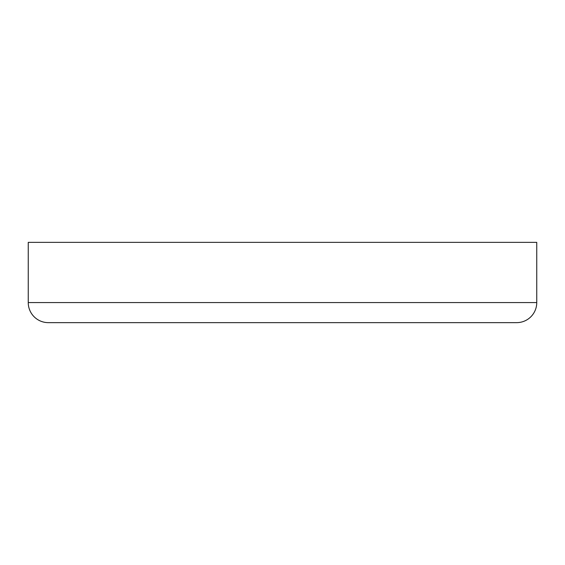 <?xml version="1.0" encoding="UTF-8"?>
<svg xmlns="http://www.w3.org/2000/svg" width="565" height="565" viewBox="0 0 565 565"><rect width="100%" height="100%" fill="white"/><g stroke="black" fill="none" stroke-linecap="round" stroke-linejoin="round"><path stroke-width="0.85" d="M536.75 302.572L536.75 242.357L28.25 242.357L28.25 302.572L536.75 302.572A20.072 20.072 0 0 1 516.678 322.643L48.322 322.643A20.072 20.072 0 0 1 28.25 302.572"/></g></svg>

